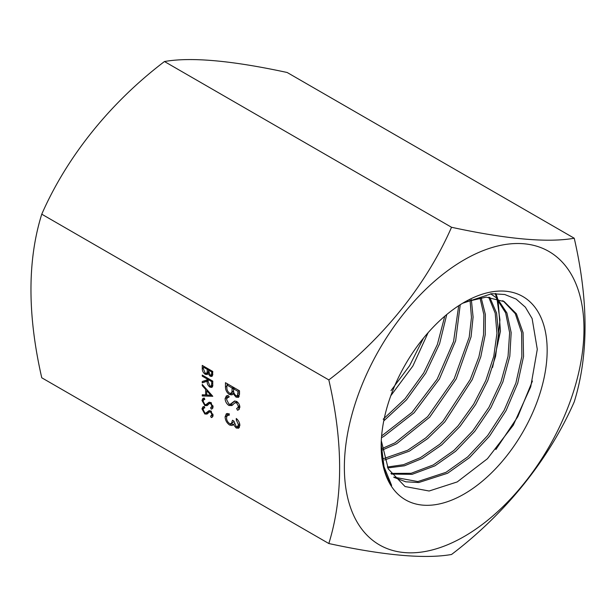 <?xml version="1.0" encoding="UTF-8"?>
<svg xmlns="http://www.w3.org/2000/svg" width="616" height="616" viewBox="0 0 616 616"><rect width="100%" height="100%" fill="white"/><g stroke="black" fill="none" stroke-linecap="round" stroke-linejoin="round"><path stroke-width="0.92" d="M393.647 477.115L417.841 481.558L446.015 472.318L467.737 456.872L487.68 435.558L504.181 410.233L515.892 383.075L521.852 356.441L521.621 332.609L515.284 313.652L503.418 301.17M464.965 301.986L486.232 297.135L504.227 301.617L516.424 313.806L523.076 332.648L523.546 356.502L517.725 383.283L506.059 410.641L489.52 436.174L469.484 457.665L447.616 473.242L418.757 482.536L405.728 481.804L394.202 477.454M390.906 473.419L411.134 473.296L433.256 464.957L453.823 450.512L472.849 430.792L488.973 407.284L501.008 381.758L508.061 356.225L509.625 332.663L505.659 312.889L496.496 298.413M490.629 293.786L496.719 298.044M497.42 298.675L506.906 312.928L511.172 332.632L509.817 356.264L502.887 381.943L490.883 407.661L474.72 431.385L455.578 451.305L434.858 465.881L412.065 474.351L391.345 474.074M387.349 467.036L403.495 464.687L420.497 457.588L439.893 444.144L458.011 425.933L473.642 404.25L485.816 380.519L493.77 356.31L496.95 333.325L495.202 313.167L488.704 297.181M489.735 297.251L496.565 313.067L498.59 333.225L495.587 356.302L487.749 380.665L475.598 404.604L459.89 426.542L441.649 444.952L422.106 458.512L404.473 465.788L387.78 467.944M382.151 459.151L407.738 450.219L425.833 437.861L442.95 421.228L470.239 379.502L478.894 356.856L483.529 334.765L483.86 314.63L479.941 297.636M481.096 297.482L485.339 314.376L485.262 334.565L480.796 356.78L472.233 379.61L444.837 421.845L427.604 438.661L409.347 451.151L384.607 459.96M381.189 448.956L394.979 442.85L427.712 416.608L454.185 378.809L469.215 337.168L471.463 317.51L470.039 300.054M471.356 299.622L473.088 317.055L471.071 336.821L456.248 378.855L429.66 417.186L396.588 443.782L382.282 450.057M382.22 435.489L412.073 412.281L437.183 379.117L453.561 341.534L458.697 305.705M460.237 304.72L455.64 340.81L439.416 378.986L414.114 412.774L383.837 436.421L381.481 437.66M383.198 419.203L405.089 398.668L423.7 372.965L437.345 344.56L444.783 316.185M446.746 314.537L439.585 343.782L425.71 373.234L406.475 399.861L383.753 420.928M390.998 390.621L409.602 365.696L423.492 338.13M428.12 332.671L412.882 366.004L390.806 395.718M464.164 302.34L464.171 302.34A117.371 67.768 -60 0 1 547.162 350.258A117.371 67.768 -60 0 1 464.171 494.009A117.371 67.768 -60 0 1 381.173 446.092A117.371 67.768 -60 0 1 464.171 302.34L464.171 302.34M381.304 440.717L388.303 468.976L405.043 486.532L429.121 491.006L457.203 481.935L487.448 458.712L513.259 425.225L530.73 386.756L537.291 349.318L532.124 318.572L525.371 307.192L516.123 299.068L504.75 294.502L491.699 293.693L462.685 303.218M328.829 543.528L41.757 377.785C27.366 314.784 27.366 260.245 41.757 214.183C67.028 156.572 110.202 102.772 164.464 61.531C190.868 56.864 231.77 60.522 287.171 72.496L574.243 238.23C547.84 242.904 506.937 239.247 451.536 227.273C426.264 284.885 383.098 338.685 328.829 379.918C343.228 442.604 343.228 497.143 328.829 543.528C384.03 555.486 424.932 559.135 451.536 554.485C505.551 513.467 548.817 459.728 574.243 401.84C588.634 355.455 588.634 300.916 574.243 238.23M464.171 536.513A169.431 97.821 -60 0 1 344.367 467.344A169.431 97.821 -60 0 1 464.171 259.837A169.431 97.821 -60 0 1 583.976 329.006A169.431 97.821 -60 0 1 464.171 536.513M205.883 404.658L208.993 402.271L210.603 402.517L213.059 406.93L212.143 408.808L211.28 409.147L210.626 407.784L211.981 406.19L210.649 403.634L209.286 403.649L207.068 405.636L204.835 405.582L201.979 400.454L202.918 398.413L204.281 398.09L204.82 399.422L203.773 399.707L203.064 401.085L204.851 404.496L205.883 404.658L208.1 403.442M210.626 407.784L213.09 406.468M211.149 402.571L209.286 403.649M202.248 375.067L212.79 381.15L212.651 386.263L211.912 387.41L209.971 387.171C207.931 385.631 206.976 383.645 207.115 381.204L202.248 382.867L202.248 381.52L207.115 379.856L207.115 378.971L202.248 376.16L202.248 375.067M238.423 424.57L236.267 419.927L236.267 418.472C238.5 420.374 239.701 422.676 239.87 425.387L238.661 428.212L236.213 428.02L233.325 424.455L232.124 425.517L229.629 425.048C226.773 423 225.264 420.258 225.094 416.816L226.365 413.721L229.237 413.79L229.237 415.246L227.296 415.4L226.534 417.671C226.557 420.05 227.55 422.006 229.506 423.515L231.408 423.654L232.478 420.243L233.918 421.075L236.221 426.565L237.576 426.672L238.423 424.57L239.693 423.839M229.083 414.368L227.296 415.4M225.456 382.69L239.509 390.806L239.509 393.971L238.477 397.382L236.028 397.112L233.033 393.516L232.055 394.879L229.445 394.563C226.85 392.692 225.518 390.197 225.456 387.079L225.456 382.69M328.829 379.918L41.757 214.183M230.292 404.25L234.45 401.062L236.59 401.393C238.638 402.833 239.732 404.797 239.87 407.284L238.646 409.786L237.491 410.233L236.621 408.416L237.53 408.046L238.423 406.291L236.644 402.887L234.827 402.903L231.885 405.551L228.898 405.482C226.542 403.788 225.271 401.517 225.094 398.652L226.341 395.926L228.166 395.487L228.875 397.274L227.481 397.651L226.534 399.484L228.913 404.034L230.292 404.25L232.663 402.972M237.014 401.671L234.827 402.903M202.248 365.396L212.79 371.479L212.02 376.415L210.179 376.214L207.939 373.512L207.199 374.536L205.244 374.297C203.295 372.896 202.302 371.025 202.248 368.684L202.248 365.396M212.79 396.288L202.248 395.973L202.248 394.787L205.629 394.941L205.629 389.42L202.248 385.624L202.248 384.43L212.79 396.288M205.883 413.082L208.993 410.695L210.603 410.941L213.059 415.361L212.143 417.24L211.28 417.571L210.626 416.208L211.981 414.614L210.649 412.058L209.286 412.073L207.068 414.06L204.835 414.006L201.979 408.885L202.918 406.837L204.281 406.514L204.82 407.846L203.773 408.138L203.064 409.509L204.851 412.92L205.883 413.082L208.1 411.865M210.626 416.208L213.09 414.899M211.149 410.995L209.286 412.073M451.536 227.273L164.464 61.531M381.181 445.553L381.366 451.474C382.236 465.157 385.655 476.476 391.63 485.431L384.045 466.812L381.189 444.259M495.895 293.539L497.574 298.344M498.075 300.077L500.438 331.246L492.554 367.475M532.409 381.081L517.787 416.709L495.842 449.549M495.21 293.539L496.758 298.052M497.012 298.929L499.923 319.835L497.782 343.921M239.154 396.565L237.807 396.088L236.028 397.112M237.807 396.088L237.368 395.803L238.069 391.43L233.564 388.827L233.564 389.805C233.31 392.076 234.119 394.024 235.997 395.641L237.345 395.818L239.501 394.409M233.957 392.977L233.033 393.516M232.786 394.063L231.223 393.532L229.445 394.563M226.896 386.247L225.456 387.079M227.235 384.777L227.235 383.722M233.895 388.634L233.903 387.572M228.159 384.253L226.896 384.977L226.896 387.056C226.65 389.397 227.496 391.414 229.445 393.108L231.123 393.262L233.618 391.275M239.509 392.569L238.069 393.401M239.324 390.698L238.069 391.43M234.819 388.095L233.564 388.827M233.595 390.952L231.955 391.899L232.117 387.995L226.896 384.977M233.379 387.264L232.117 387.995M231.123 393.262L231.955 391.899M226.896 398.175L226.88 397.62L225.094 398.652M226.88 397.62L227.396 395.572M232.078 403.218L234.958 400.962M239.347 409.186L237.491 410.233M239.27 409.201L238.461 407.507M237.53 408.046L239.824 406.599M239.624 405.598L238.423 406.291M237.714 402.263L236.644 402.887M236.729 401.809L235.019 402.795M232.833 404.858L230.684 404.45L228.898 405.482M237.222 419.373L236.267 419.927M239.408 427.427L237.999 426.988L236.213 428.02M237.999 426.988L237.537 426.688M234.357 423.854L233.325 424.455M233.911 424.486L231.416 424.016L229.629 425.048M226.88 415.908L225.094 416.816M226.88 415.785L227.396 413.444M231.408 423.654L233.934 421.613M237.576 426.672L239.863 425.14M212.635 375.475L211.966 375.183L210.179 376.214M208.631 373.111L207.939 373.512M207.892 373.619L207.03 373.265L205.244 374.297M203.334 368.06L202.248 368.684M204.281 366.566L203.334 367.113L203.334 368.668L205.244 373.204L206.499 373.319L208.416 372.203M211.712 373.427L211.712 371.949L208.331 369.993L210.164 375.106L211.165 375.244L211.712 373.427L212.79 372.803M212.659 371.402L211.712 371.949M209.278 369.454L208.331 369.993M208.354 371.594L207.122 372.303L207.253 369.369L203.334 367.113M208.2 368.822L207.253 369.369M206.499 373.319L207.122 372.303M212.589 386.494L211.758 386.14L209.971 387.171M208.193 380.588L207.115 381.204M208.193 380.418L202.248 382.867M204.035 381.835L204.035 380.911M208.832 378.863L207.115 379.856M208.062 378.424L207.115 378.971M203.195 375.614L202.248 376.16M211.712 383.907L211.712 381.62L208.2 379.595L208.185 381.812L209.971 386.078L211.134 386.186L211.712 383.907L212.79 383.275M212.659 381.073L211.712 381.62M209.14 379.048L208.2 379.595M211.912 395.295L204.035 394.948L202.248 395.973M206.707 394.317L205.629 394.941M206.329 389.019L205.629 389.42M202.949 385.216L202.248 385.624M206.707 394.987L210.734 395.172L206.707 390.636L206.707 394.987M211.434 394.764L210.734 395.172M207.407 390.236L206.707 390.636M204.712 399.16L201.979 400.454M203.765 399.43L204.027 398.105M207.669 403.626L209.563 402.186M212.689 408.331L211.28 409.147M212.928 407.838L212.458 406.837M212.882 405.667L211.981 406.19M211.45 403.172L210.649 403.634M210.903 402.71L209.425 403.565M208.023 404.889L206.614 404.55L204.835 405.582M204.712 407.592L201.979 408.885M203.765 407.854L204.027 406.529M207.669 412.05L209.563 410.61M212.689 416.755L211.28 417.571M212.928 416.262L212.458 415.269M212.882 414.091L211.981 414.614M211.45 411.596L210.649 412.058M210.903 411.134L209.425 411.988M208.023 413.313L206.614 412.974L204.835 414.006M233.903 387.934L232.117 388.958M234.319 401.593L232.54 402.618M208.824 369.192L207.253 370.093M209.348 402.402L207.561 403.434M209.348 410.833L207.561 411.858M504.227 301.617L502.625 300.7M227.481 397.651L229.268 396.619M211.165 375.244L212.951 374.212M211.134 386.186L212.92 385.154"/></g></svg>
